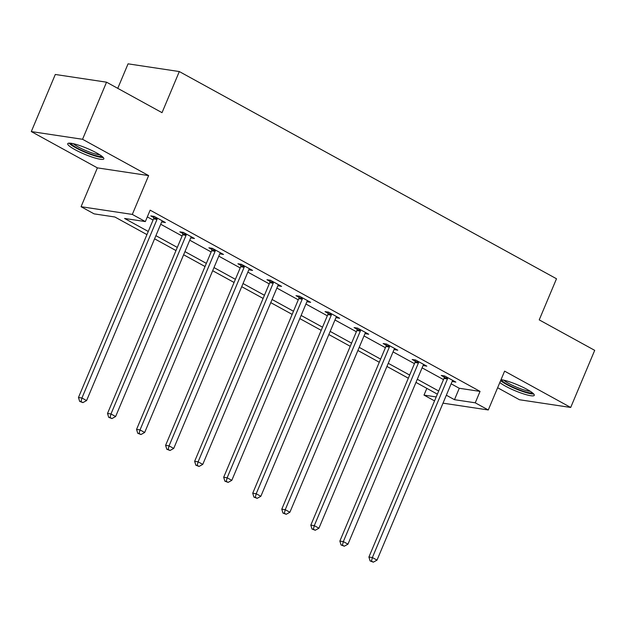 <?xml version="1.0" encoding="UTF-8"?>
<svg xmlns="http://www.w3.org/2000/svg" width="626" height="626" viewBox="0 0 626 626"><rect width="100%" height="100%" fill="white"/><g stroke="black" fill="none" stroke-linecap="round" stroke-linejoin="round"><path stroke-width="0.94" d="M74.979 149.653A19.586 3.193 -157.2 0 0 93.344 157.502A19.586 3.193 -157.2 0 0 103.838 158.871A19.586 3.193 -157.2 0 0 96.584 152.908A19.586 3.193 -157.2 0 0 78.211 145.06A19.586 3.193 -157.2 0 0 67.725 143.69A19.586 3.193 -157.2 0 0 74.979 149.653M499.822 382.525A19.586 3.193 -157.2 0 0 505.417 386.117A19.586 3.193 -157.2 0 0 523.782 393.965A19.586 3.193 -157.2 0 0 534.275 395.335A19.586 3.193 -157.2 0 0 527.022 389.372A19.586 3.193 -157.2 0 0 501.019 379.677M146.938 234.609L114.879 216.995L94.103 213.865L81.067 206.705L132.313 214.421L145.349 221.581L124.574 218.451L148.26 231.471M97.39 167.878L148.636 175.593L82.546 139.285L106.545 82.186L55.299 74.471L31.3 131.57L97.39 167.878L81.067 206.705M117.758 88.344L128.064 63.836L179.31 71.552L556.498 278.766L539.221 319.878L594.7 350.349L570.701 407.456L504.603 371.148L488.28 409.975L443.005 403.16M497.623 387.744L519.455 399.74L570.701 407.456M434.546 400.89L424.005 395.1L436.205 396.939M426.838 388.37L424.005 395.1M82.546 139.285L31.3 131.57M451.143 383.801L459.273 388.269L480.048 391.391L150.146 210.164L145.349 221.581M147.321 216.893L153.065 220.047M160.71 224.249L182.103 236.002M189.748 240.204L211.15 251.957M218.795 256.159L240.188 267.912M247.833 272.114L269.235 283.868M276.88 288.07L298.281 299.823M305.926 304.025L327.32 315.778M334.965 319.98L356.366 331.733M364.011 335.935L385.413 347.688M393.058 351.89L414.451 363.643M422.096 367.845L443.498 379.599M452.128 381.445L455.861 382.11L444.687 375.976L441.228 375.451L444.241 377.11M423.09 365.49L426.815 366.155L415.648 360.02L412.182 359.496L415.195 361.155M394.044 349.535L397.776 350.2L386.602 344.065L383.143 343.541L386.156 345.2M365.005 333.58L368.73 334.245L357.563 328.11L354.097 327.586L357.11 329.245M335.959 317.625L339.691 318.29L328.517 312.155L325.05 311.631L328.071 313.29M306.912 301.669L310.645 302.335L299.471 296.2L296.012 295.675L299.025 297.334M277.874 285.714L281.598 286.379L270.432 280.245L266.966 279.72L269.978 281.379M248.827 269.759L252.56 270.424L241.386 264.289L237.927 263.765L240.94 265.424M219.789 253.804L223.513 254.469L212.347 248.334L208.881 247.81L211.893 249.469M190.742 237.849L194.467 238.514L183.301 232.379L179.834 231.855L182.855 233.514M161.696 221.894L165.428 222.559L154.254 216.424L150.796 215.9L153.808 217.558M148.636 175.593L132.313 214.421M480.048 391.391L475.251 402.815L488.28 409.975M106.545 82.186L162.024 112.664L179.31 71.552M437.378 394.161L415.977 382.4M408.332 378.206L386.931 366.445M379.286 362.251L357.892 350.49M350.247 346.295L328.846 334.542M321.201 330.34L299.799 318.587M292.154 314.385L270.761 302.632M263.116 298.43L241.714 286.677M234.069 282.475L212.676 270.722M205.031 266.519L183.629 254.766M175.984 250.564L154.583 238.811M446.338 395.217L454.476 399.685L475.251 402.815M155.905 235.666L177.307 247.419M184.952 251.621L206.345 263.374M213.99 267.576L235.392 279.329M243.037 283.531L264.438 295.284M272.083 299.486L293.477 311.239M301.122 315.441L322.523 327.195M330.168 331.397L351.562 343.15M359.207 347.352L380.608 359.105M388.253 363.307L409.654 375.06M417.299 379.262L438.693 391.015M459.273 388.269L454.476 399.685M452.872 380.467L452.395 381.586M423.825 364.512L423.356 365.631M394.787 348.557L394.31 349.676M365.74 332.602L365.271 333.721M336.694 316.646L336.225 317.765M226.26 481.363L224.875 481.159L228.122 482.388L226.26 481.363L227.152 477.787L302.233 299.173L298.766 298.657L223.685 477.262L227.152 477.787L231.808 480.345L306.889 301.732A2.512 2.081 98.6 0 1 307.382 300.957L307.178 301.81M278.609 284.736L278.14 285.855M249.563 268.781L249.093 269.9M139.129 433.497L137.743 433.294L140.991 434.522L139.129 433.497L140.021 429.921L215.101 251.308L211.643 250.791L136.562 429.397L140.021 429.921L144.676 432.48L219.757 253.866A2.512 2.081 98.6 0 1 220.25 253.092L220.055 253.945M191.478 236.871L191.008 237.99M162.439 220.915L161.962 222.042M447.449 378.949L443.983 378.433L368.91 557.038L372.368 557.563L447.449 378.949A2.512 2.081 98.6 0 0 447.676 378.026L447.707 377.627M371.476 561.139L370.091 560.927L373.339 562.164L371.476 561.139L372.368 557.563L377.024 560.113L452.105 381.508A2.512 2.081 98.6 0 1 452.598 380.725L452.848 380.451M443.983 378.433A2.512 2.081 98.6 0 0 444.21 377.501L444.335 375.921M368.91 557.038L370.091 560.927M373.339 562.164L377.024 560.113M500.604 380.663A19.461 3.177 -157.2 0 0 517.436 389.536A19.461 3.177 -157.2 0 0 533.72 393.989M532.358 392.752A16.949 2.762 22.8 0 1 515.918 388.464A16.949 2.762 22.8 0 1 501.348 379.716M503.852 380.185A15.697 2.559 -157.2 0 0 516.473 387.134A15.697 2.559 -157.2 0 0 530.269 391.289M101.921 156.289A16.949 2.762 22.8 0 1 77.201 148.049A16.949 2.762 22.8 0 1 70.91 143.252M73.414 143.722A15.697 2.559 -157.2 0 0 78.375 147.008A15.697 2.559 -157.2 0 0 99.831 154.825M69.071 143.151A19.461 3.177 -157.2 0 0 75.816 147.838A19.461 3.177 -157.2 0 0 103.282 157.525M418.403 362.994L414.944 362.477L339.863 541.083L343.322 541.607L418.403 362.994A2.512 2.081 98.6 0 0 418.63 362.071L418.661 361.671M342.438 545.183L341.053 544.972L344.3 546.208L342.438 545.183L343.322 541.607L347.978 544.158L423.059 365.553A2.512 2.081 98.6 0 1 423.552 364.77L423.802 364.496M414.944 362.477A2.512 2.081 98.6 0 0 415.163 361.546L415.288 359.966M339.863 541.083L341.053 544.972M344.3 546.208L347.978 544.158M389.364 347.039L385.898 346.522L310.817 525.128L314.283 525.652L389.364 347.039A2.512 2.081 98.6 0 0 389.583 346.115L389.615 345.716M313.391 529.228L312.006 529.025L315.254 530.253L313.391 529.228L314.283 525.652L318.939 528.203L394.02 349.598A2.512 2.081 98.6 0 1 394.513 348.815L394.763 348.541M385.898 346.522A2.512 2.081 98.6 0 0 386.125 345.591L386.25 344.01M310.817 525.128L312.006 529.025M315.254 530.253L318.939 528.203M360.318 331.084L356.859 330.567L281.778 509.173L285.237 509.697L360.318 331.084A2.512 2.081 98.6 0 0 360.545 330.16L360.576 329.761M284.345 513.273L282.96 513.07L286.207 514.298L284.345 513.273L285.237 509.697L289.893 512.248L364.974 333.642A2.512 2.081 98.6 0 1 365.467 332.86L365.717 332.586M356.859 330.567A2.512 2.081 98.6 0 0 357.078 329.636L357.203 328.055M281.778 509.173L282.96 513.07M286.207 514.298L289.893 512.248M331.279 315.128L327.813 314.612L252.732 493.218L256.198 493.742L331.279 315.128A2.512 2.081 98.6 0 0 331.498 314.205L331.53 313.806M255.306 497.318L253.921 497.114L257.169 498.343L255.306 497.318L256.198 493.742L260.846 496.293L335.927 317.687A2.512 2.081 98.6 0 1 336.42 316.905L336.671 316.631M327.813 314.612A2.512 2.081 98.6 0 0 328.04 313.681L328.157 312.1M252.732 493.218L253.921 497.114M257.169 498.343L260.846 496.293M302.233 299.173A2.512 2.081 98.6 0 0 302.46 298.25L302.483 297.851M298.766 298.657A2.512 2.081 98.6 0 0 298.993 297.726L299.118 296.145M223.685 477.262L224.875 481.159M228.122 482.388L231.808 480.345M273.186 283.218L269.728 282.702L194.647 461.307L198.106 461.832L273.186 283.218A2.512 2.081 98.6 0 0 273.413 282.295L273.445 281.896M197.221 465.408L195.836 465.204L199.076 466.433L197.221 465.408L198.106 461.832L202.761 464.39L277.842 285.777A2.512 2.081 98.6 0 1 278.335 285.002L278.586 284.72M269.728 282.702A2.512 2.081 98.6 0 0 269.947 281.77L270.072 280.19M194.647 461.307L195.836 465.204M199.076 466.433L202.761 464.39M244.148 267.263L240.681 266.746L165.6 445.352L169.067 445.876L244.148 267.263A2.512 2.081 98.6 0 0 244.367 266.34L244.398 265.94M168.175 449.452L166.79 449.249L170.037 450.477L168.175 449.452L169.067 445.876L173.723 448.435L248.804 269.822A2.512 2.081 98.6 0 1 249.297 269.047L249.547 268.765M240.681 266.746A2.512 2.081 98.6 0 0 240.908 265.815L241.033 264.235M165.6 445.352L166.79 449.249M170.037 450.477L173.723 448.435M215.101 251.308A2.512 2.081 98.6 0 0 215.328 250.384L215.36 249.985M211.643 250.791A2.512 2.081 98.6 0 0 211.862 249.86L211.987 248.279M136.562 429.397L137.743 433.294M140.991 434.522L144.676 432.48M186.055 235.353L182.596 234.836L107.516 413.442L110.982 413.966L186.055 235.353A2.512 2.081 98.6 0 0 186.282 234.429L186.313 234.03M110.09 417.542L108.705 417.339L111.952 418.567L110.09 417.542L110.982 413.966L115.63 416.525L190.711 237.911A2.512 2.081 98.6 0 1 191.204 237.137L191.454 236.863M182.596 234.836A2.512 2.081 98.6 0 0 182.823 233.905L182.941 232.324M107.516 413.442L108.705 417.339M111.952 418.567L115.63 416.525M157.016 219.397L153.55 218.881L78.469 397.487L81.936 398.011L157.016 219.397A2.512 2.081 98.6 0 0 157.236 218.474L157.267 218.075M81.044 401.587L79.658 401.383L82.906 402.612L81.044 401.587L81.936 398.011L86.591 400.57L161.672 221.956A2.512 2.081 98.6 0 1 162.165 221.181L162.416 220.908M153.55 218.881A2.512 2.081 98.6 0 0 153.777 217.95L153.902 216.369M78.469 397.487L79.658 401.383M82.906 402.612L86.591 400.57M447.676 378.026L444.21 377.501M418.63 362.071L415.163 361.546M389.583 346.115L386.125 345.591M360.545 330.16L357.078 329.636M331.498 314.205L328.04 313.681M302.46 298.25L298.993 297.726M273.413 282.295L269.947 281.77M244.367 266.34L240.908 265.815M215.328 250.384L211.862 249.86M186.282 234.429L182.823 233.905M157.236 218.474L153.777 217.95"/></g></svg>
